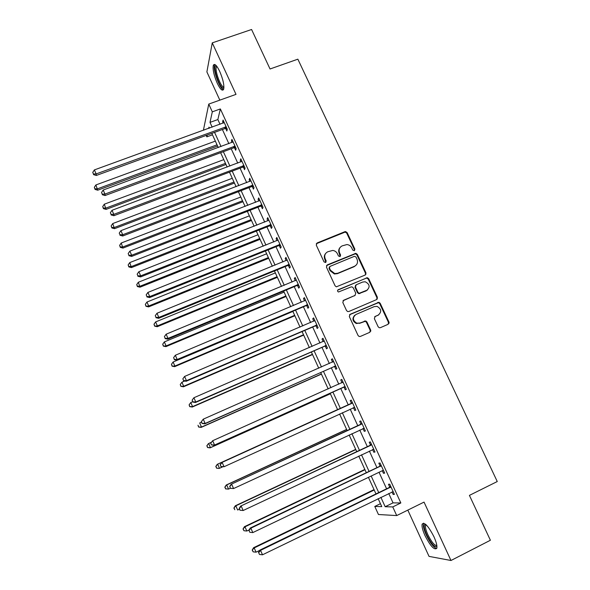 <?xml version="1.0" encoding="UTF-8"?>
<svg xmlns="http://www.w3.org/2000/svg" width="590" height="590" viewBox="0 0 590 590"><rect width="100%" height="100%" fill="white"/><g stroke="black" fill="none" stroke-linecap="round" stroke-linejoin="round"><path stroke-width="0.89" d="M354.317 250.698L354.878 249.164L347.141 232.622L345.585 231.575L344.885 231.693L317.11 242.962L316.284 245.167L324.013 261.879L325.614 262.535L326.196 260.987L325.193 258.818C324.08 255.64 324.957 253.28 327.826 251.746L332.767 250.433C334.891 250.743 336.447 251.856 337.428 253.781L338.431 255.942L340.024 256.591L340.592 255.05L339.589 252.896C338.476 249.732 339.346 247.387 342.185 245.868L346.957 244.548C349.125 244.821 350.718 245.934 351.736 247.903L352.739 250.049L354.317 250.698M354.465 250.632L354.457 249.636L346.736 233.124L345.172 232.077L316.277 243.751M325.828 262.417L324.817 259.268L325.193 258.818M340.201 256.502L339.191 253.361L339.589 252.896M433.923 536.694C428.318 525.941 424.394 521.759 422.152 524.149C421.673 526.457 422.632 530.285 425.014 535.624C430.523 546.303 434.454 550.5 436.807 548.206C437.286 545.912 436.32 542.077 433.923 536.694M219.731 71.434C216.663 65.195 214.524 63.16 213.315 65.328C212.592 69.377 213.897 75.321 217.216 83.153C220.262 89.392 222.408 91.435 223.647 89.289C224.384 85.307 223.079 79.355 219.731 71.434M378.131 326.742L379.245 327.73L380.41 327.671L388.161 324.279L388.95 322.022L380.189 303.282L378.957 302.272L350.128 314.3L349.317 316.572L358.071 335.504L359.126 336.47L360.372 336.433L369.842 332.288L370.645 330.017L366.892 321.933L365.756 320.945L359.915 323.04L356.736 323.18C352.569 320.451 352.304 317.545 355.947 314.485L374.237 306.608L377.091 306.394C381.487 308.99 381.855 311.896 378.205 315.112L375.166 316.424L374.37 318.689L378.131 326.742M388.751 493.498L393.036 502.872L400.839 502.96L392.756 506.921L396.709 515.579L378.448 514.51L374.783 506.441L381.767 506.626L378.138 498.653M203.816 130.191L203.535 129.571L208.764 104.076L236.007 94.371L212.26 42.871L251.583 29.5L270.043 68.986L297.854 59.177L497.259 481.536L469.419 495.386L490.393 540.248L450.974 560.5L424.04 502.105L396.709 515.579M208.764 104.076L212.304 111.834L210.003 122.388L212.179 127.16M400.839 502.96L220.365 108.944L212.304 111.834M365.158 275.058L365.955 272.846L357.304 254.356L355.858 253.317L327.266 264.903L326.44 267.13L335.083 285.811L336.352 286.829L365.158 275.058M368.713 278.738L377.416 297.353L376.619 299.587L348.838 311.505L347.694 311.564L346.544 310.569L342.812 302.508L343.631 300.258L354.951 295.443L355.763 293.201L353.292 287.898L352.016 286.873L351.013 286.969L338.49 291.998C337.318 291.32 337.215 290.56 338.195 289.719L367.378 277.713L368.713 278.738L368.256 279.151L376.944 297.729L377.416 297.353M407.815 510.107L429.033 556.385L450.974 560.5M212.26 42.871L206.883 71.914L219.827 100.13M220.365 108.944L217.85 119.549L220.026 124.313M222.401 129.505L228.868 143.658M231.206 148.776L237.755 163.106M240.064 168.157L246.694 182.664M248.965 187.642L255.677 202.326M257.919 207.23L264.711 222.098M266.923 226.929L273.797 241.974M275.973 246.731L282.927 261.96M285.073 266.636L292.116 282.05M294.218 286.659L301.35 302.257M303.415 306.785L310.635 322.575M312.671 327.022L319.972 343.004M321.97 347.37L329.36 363.551M331.322 367.836L338.8 384.208M340.725 388.412L348.284 404.954M350.202 409.143L357.783 425.737M359.753 430.058L367.334 446.637M369.37 451.084L376.936 467.649M379.031 472.236L386.598 488.786M225.705 128.517L226.848 131.017L227.305 129.313L223.072 120.058L222.637 121.806L223.249 123.14M234.518 147.773L235.668 150.288L236.17 148.673L231.907 139.365L231.428 141.025L232.091 142.47M234.001 146.652L234.37 147.463M243.375 167.132L244.533 169.662L245.071 168.128L240.794 158.776L240.27 160.347L240.978 161.896M242.896 166.085L243.242 166.837M252.284 186.595L253.442 189.139L254.032 187.694L249.725 178.291L249.157 179.773L249.917 181.432M251.834 185.614L252.151 186.322M261.237 206.168L262.403 208.72L263.029 207.363L258.708 197.908L258.096 199.309L258.907 201.072M260.817 205.254L261.112 205.903M270.235 225.845L271.415 228.411L272.086 227.143L267.735 217.636L267.078 218.949L267.941 220.822M279.291 245.624L280.471 248.206L281.187 247.026L276.813 237.468L276.113 238.692L277.027 240.676M288.385 265.515L289.579 268.111L290.339 267.019L285.936 257.41L285.199 258.545L286.157 260.64M297.537 285.516L298.732 288.127L299.543 287.124L295.118 277.462L294.329 278.502L295.347 280.715M306.741 305.62L307.936 308.245L308.791 307.338L304.344 297.618L303.511 298.57L304.58 300.9M315.989 325.835L317.199 328.475L318.099 327.664L313.622 317.892L312.744 318.755L313.865 321.196M325.289 346.168L326.506 348.823L327.45 348.1L322.951 338.276L322.029 339.044L323.202 341.603M334.641 366.611L335.865 369.274L336.861 368.654L332.332 358.772L331.366 359.443L332.583 362.105M344.051 387.165L345.275 389.85L346.315 389.319L341.772 379.385L340.755 379.96L341.979 382.637M353.506 407.83L354.738 410.529L355.829 410.102L351.257 400.108L350.187 400.588L351.419 403.28M363.012 428.613L364.259 431.327L365.394 430.995L360.792 420.95L359.679 421.334L360.918 424.04M372.6 449.565L373.824 452.242L375.011 452.014L370.387 441.91L369.222 442.19L370.468 444.912M382.261 470.687L383.448 473.276L384.687 473.143L380.034 462.988L378.824 463.165L380.071 465.901M391.981 491.935L393.124 494.427L394.415 494.398L389.739 484.184L388.471 484.257L389.732 487.008M380.432 503.69L374.783 506.441M212.474 134.808L206.847 136.858L206.19 135.412M380.882 497.318L385.167 506.722L392.756 506.921M214.554 132.367L221.021 146.556M223.359 151.689L229.908 166.055M232.217 171.115L238.839 185.658M241.118 190.651L247.83 205.372M250.064 210.291L256.856 225.188M259.069 230.034L265.943 245.123M268.111 249.887L275.073 265.161M277.212 269.851L284.255 285.302M286.356 289.919L293.488 305.561M295.553 310.104L302.773 325.938M304.801 330.393L312.11 346.419M314.101 350.799L321.498 367.017M323.453 371.317L330.931 387.726M332.856 391.944L340.415 408.538M342.333 412.735L349.914 429.373M351.891 433.702L359.465 450.325M361.5 454.794L369.067 471.403M371.162 475.997L378.728 492.591M209.443 128.148L208.971 127.116L208.69 128.428M207.245 135.029L206.847 136.858M375.985 493.919L368.418 477.31M366.324 472.708L358.757 456.085M356.721 451.616L349.147 434.978M347.171 430.641L339.589 413.988M337.672 409.785L330.112 393.183M328.195 388.957L320.709 372.533M318.755 368.226L311.365 351.994M309.367 347.606L302.065 331.573M300.03 327.103L292.817 311.262M290.745 306.719L283.62 291.062M281.519 286.438L274.468 270.972M272.337 266.274L265.375 250.993M263.199 246.214L256.326 231.118M254.12 226.272L247.328 211.353M245.086 206.434L238.382 191.698M236.103 186.706L229.481 172.147M227.172 167.081L220.623 152.699M218.285 147.566L211.817 133.362M389.053 323.246L388.596 323.453M370.749 331.248L370.321 331.44M365.66 274.239L366.051 274.07M217.85 119.549L210.003 122.388M393.036 502.872L385.167 506.722M222.637 121.806L223.698 121.422M231.428 141.025L232.49 140.634M240.27 160.347L241.332 159.949M249.157 179.773L250.219 179.375M258.096 199.309L259.157 198.896M267.078 218.949L268.14 218.529M276.113 238.692L277.175 238.264M285.199 258.545L286.261 258.11M294.329 278.502L295.391 278.067M303.511 298.57L304.573 298.127M312.744 318.755L313.806 318.298M322.029 339.044L323.091 338.579M331.366 359.443L332.428 358.978M340.755 379.96L341.817 379.481M354.738 410.529L355.8 410.043M364.259 431.327L365.321 430.833M373.824 452.242L374.886 451.741M383.448 473.276L384.51 472.767M393.124 494.427L394.186 493.904M340.054 247.52C338.586 249.223 338.299 251.17 339.191 253.361M325.614 253.501C324.205 255.212 323.94 257.129 324.817 259.268M365.38 274.94L365.505 273.273L356.876 254.821L355.431 253.774L326.491 265.589M355.969 256.967L354.384 256.318L330.002 266.407L329.427 267.963L330.481 270.25L334.751 273.561L337.797 273.244L354.465 266.296C357.297 264.748 358.152 262.395 357.031 259.239L355.969 256.967M329.419 266.953L329.043 268.398L329.427 267.963M355.91 265.375L354.037 266.732L337.399 273.664L334.36 273.981L330.105 270.685L329.043 268.398M376.737 299.536L376.944 297.729M355.158 295.339L342.982 300.76M368.256 279.151L366.928 278.126L365.999 278.229L337.664 290.184M366.619 290.487C370.336 287.146 369.878 284.24 365.24 281.777L362.68 282.042L356.257 284.749L355.453 286.983L357.923 292.286L359.17 293.304L367.518 289.963M355.593 285.28L355.025 287.382L355.453 286.983M366.176 290.877L358.735 293.687L357.488 292.677L355.025 287.382M378.787 314.802L374.635 316.8M354.723 315.274C351.942 318.512 352.466 321.255 356.308 323.512L359.915 323.04M369.871 332.281L370.181 330.334L366.434 322.273L365.306 321.285L359.472 323.372M388.154 324.286L388.456 322.354L379.709 303.651L378.485 302.648L349.538 314.736M215.35 141.113L95.904 184.95L97.719 190.201L217.585 146.025M95.005 188.844L94.334 187.31L95.064 189.412L95.005 188.844L97.586 188.793L217.031 144.816M94.334 187.31L95.904 184.95M97.719 190.201L95.064 189.412M226.162 126.806L96.148 173.925L94.393 169.905L224.222 122.565M226.958 128.546L224.827 128.62L96.295 175.473L96.148 173.925L93.441 173.991L92.741 172.391L93.441 173.991M93.508 174.618L96.295 175.473M94.393 169.905L92.741 172.391M223.787 159.647L104.305 204.199L106.089 209.391L225.992 164.499M103.39 208.1L102.719 206.559L103.434 208.631L103.39 208.1L105.986 208.064L225.476 163.364M102.719 206.559L104.305 204.199M106.089 209.391L103.434 208.631M232.268 178.283L112.742 223.558L114.497 228.691L234.444 183.062M111.827 227.46L111.156 225.904L111.857 227.961L111.827 227.46L114.438 227.445L233.972 182.015M111.156 225.904L112.742 223.558M114.497 228.691L111.857 227.961M240.794 197.008L121.23 243.021L122.956 248.088L242.947 201.728M120.308 246.922L119.63 245.359L120.323 247.387L120.308 246.922L122.934 246.93L242.505 200.762M119.63 245.359L121.23 243.021M122.956 248.088L120.323 247.387M235.012 146.143L104.946 194.081L103.184 190.039L233.065 141.888M235.771 147.795L233.633 147.876L105.057 195.541L104.946 194.081L102.232 194.132L101.524 192.517L102.232 194.132M102.284 194.715L105.057 195.541M103.184 190.039L101.524 192.517M243.913 165.591L113.804 214.354L112.026 210.291L241.952 161.306M244.629 167.154L242.49 167.243L113.87 215.719L113.804 214.354L111.067 214.384L110.359 212.754L111.067 214.384M111.097 214.93L113.87 215.719M112.026 210.291L110.359 212.754M252.859 185.142L122.705 234.739L120.921 230.653L250.89 180.835M253.53 186.61L251.399 186.713L122.727 236.007L122.705 234.739L119.954 234.746L119.239 233.109L119.954 234.746M119.969 235.255L122.727 236.007M120.921 230.653L119.239 233.109M249.371 215.837L129.763 262.587L131.459 267.587L251.488 220.483M128.834 266.488L128.148 264.917L128.834 266.916L128.834 266.488L131.474 266.51L251.089 219.613M128.148 264.917L129.763 262.587M131.459 267.587L128.834 266.916M261.857 204.796L131.659 255.234L129.866 251.126L259.88 200.467M262.491 206.176L260.352 206.286L131.636 256.414L131.659 255.234L128.893 255.219L128.178 253.582L128.893 255.219M128.886 255.691L131.636 256.414M129.866 251.126L128.178 253.582M223.905 87.763L223.086 88.058C219.421 87.799 212.525 66.884 215.785 65.8L216.338 65.741M216.84 66.36L216.331 67.039C214.708 70.594 220.631 86.796 223.603 86.966L223.92 86.973M214.819 64.494L214.583 64.981C212.614 69.34 219.745 89.068 223.477 89.665M436.917 546.266C434.69 547.616 431.32 543.884 426.813 535.078C424.291 529.319 423.635 525.764 424.829 524.407L425.574 524.281M426.135 524.783L425.582 525.535C425.191 527.386 425.95 530.447 427.861 534.732C431.482 541.967 434.476 545.558 436.836 545.507M423.62 523.16L423.428 523.61C422.949 525.911 423.893 529.709 426.26 535.012C430.125 542.896 433.598 547.395 436.689 548.516M257.985 234.754L138.34 282.256L140.007 287.19L260.072 239.341M137.404 286.165L136.718 284.587L137.389 286.556L137.404 286.165L140.059 286.202L259.711 238.552M136.718 284.587L138.34 282.256M140.007 287.19L137.389 286.556M266.643 253.781L146.962 302.036L148.695 306.004L148.599 306.896L268.701 258.295M146.025 305.937L145.332 304.352L145.988 306.298L148.695 306.004L268.384 257.594M145.332 304.352L146.962 302.036M148.599 306.896L145.988 306.298M275.353 272.897L155.635 321.919L157.375 325.909L157.235 326.713L277.374 277.344M154.691 325.828L153.99 324.227L154.639 326.145L157.375 325.909L277.094 276.732M153.99 324.227L155.635 321.919M157.235 326.713L154.639 326.145M284.1 292.116L164.352 341.905L166.1 345.917L165.923 346.632L286.091 296.497M163.401 345.814L162.7 344.213L163.334 346.101L166.1 345.917L285.855 295.974M162.7 344.213L164.352 341.905M165.923 346.632L163.334 346.101M292.898 311.439L173.121 362.009L174.876 366.043L174.655 366.663L294.86 315.746M172.155 365.918L171.454 364.303L172.073 366.169L174.876 366.043L294.661 315.318M171.454 364.303L173.121 362.009M174.655 366.663L172.073 366.169M270.906 224.561L140.663 275.847L138.857 271.717L268.915 220.21M271.496 225.845L269.35 225.963L140.597 276.931L140.663 275.847L137.876 275.818L137.16 274.166L137.876 275.818M137.861 276.245L140.597 276.931M138.857 271.717L137.16 274.166M279.999 244.43L149.72 296.578L147.906 292.426L277.993 240.056M280.545 245.624L278.406 245.75L149.609 297.567L149.72 296.578L146.917 296.527L146.187 294.86L146.917 296.527M146.881 296.918L149.609 297.567M147.906 292.426L146.187 294.86M289.144 264.409L158.821 317.427L156.999 313.246L287.131 260.013M289.646 265.507L287.5 265.64L158.673 318.312L158.821 317.427L156.003 317.354L155.273 315.68L156.003 317.354M155.952 317.708L158.673 318.312M156.999 313.246L155.273 315.68M298.341 284.498L167.98 338.394L166.144 334.191L296.313 280.08M298.798 285.501L296.652 285.649L167.781 339.176L167.98 338.394L165.141 338.299L164.411 336.617L165.141 338.299M165.067 338.608L167.781 339.176M166.144 334.191L164.411 336.617M307.582 304.698L177.192 359.48L175.341 355.254L305.546 300.251M308.002 305.605L305.849 305.76L176.948 360.166L177.192 359.48L174.338 359.362L173.6 357.673L174.338 359.362M174.242 359.635L176.948 360.166M175.341 355.254L173.6 357.673M184.744 381.007L181.927 382.217L183.697 386.273L183.438 386.804L303.673 335.098M377.408 298.842L377.04 298.968M180.96 386.125L180.26 384.51L180.865 386.339L183.697 386.273L303.518 334.766M180.26 384.51L181.927 382.217M183.438 386.804L180.865 386.339M316.882 325.009L186.455 380.69L184.596 376.435L314.831 320.54M317.25 325.82L315.104 325.982L186.167 381.273L186.455 380.69L183.578 380.543L182.841 378.846L183.578 380.543M314.374 320.953L314.817 320.495M183.468 380.779L186.167 381.273M184.596 376.435L182.841 378.846M388.626 323.121L389.12 322.907M389.112 322.649L388.603 322.841M370.778 330.43L370.299 330.666M370.8 330.577L370.328 330.813M192.62 401.738L190.791 402.535L192.569 406.613L192.266 407.048L312.53 354.553M189.818 406.451L189.11 404.821L189.7 406.621L192.569 406.613L312.42 354.31M189.11 404.821L190.791 402.535M192.266 407.048L189.7 406.621M326.233 345.438L195.769 402.011L193.904 397.741L324.168 340.939M326.55 346.146L324.404 346.315L195.438 402.498L195.769 402.011L192.878 401.849L192.133 400.138L192.878 401.849M323.416 341.507L324.102 340.791M192.753 402.041L195.438 402.498M193.904 397.741L192.133 400.138M201.529 422.16L199.7 422.964L201.485 427.064L201.138 427.403L321.432 374.112M198.719 426.88L198.004 425.243L198.587 427.02L201.485 427.064L321.366 373.964M201.138 427.403L198.587 427.02M201.33 421.71L202.082 423.428L201.33 421.71L203.262 419.166L333.564 361.449M201.478 421.555L203.262 419.166L205.136 423.465L204.752 423.841L333.756 366.759L335.909 366.582M335.629 365.97L205.136 423.465L202.23 423.273M332.554 362.135L333.446 361.198M202.082 423.428L204.752 423.841M211.345 442.301L208.661 443.51L210.453 447.633L210.062 447.876L330.385 393.773M207.673 447.426L206.95 445.775L207.518 447.522L210.453 447.633L330.356 393.714M206.802 445.878L208.277 443.776L206.95 445.775M210.062 447.876L207.518 447.522M210.711 443.208L211.463 444.934L210.711 443.208L212.673 440.715L343.004 382.077M210.881 443.097L212.673 440.715L214.561 445.037L214.133 445.31L343.159 387.32L345.312 387.128M345.084 386.627L214.561 445.037L211.633 444.823M341.735 382.888L342.834 381.715M211.463 444.934L214.133 445.31M337.583 409.578L217.238 464.33L217.666 464.16L219.473 468.305L222.769 466.801M337.591 409.593L217.666 464.16L215.785 466.491L216.67 468.084L215.947 466.425M216.67 468.084L219.038 468.46L216.501 468.143M215.785 466.491L217.238 464.33M351.788 403.383L221.67 462.575L352.495 402.815M220.335 464.765L222.135 462.39L224.038 466.734L220.903 466.565L220.335 464.765L220.903 466.565M354.59 407.388L224.038 466.734L221.095 466.498M350.718 403.848L352.282 402.351M354.774 407.793L352.997 407.867M221.67 462.575L220.151 464.832M346.618 429.424L226.25 485.002L226.722 484.936L228.537 489.103L230.366 488.255M346.669 429.542L226.722 484.936L224.812 487.207L225.719 488.852L224.996 487.185M225.719 488.852L228.537 489.103L225.535 488.874M224.812 487.207L226.25 485.002M361.338 424.247L231.14 484.265L362.039 423.672M229.842 486.551L231.656 484.191L233.566 488.564L230.402 488.328L229.842 486.551L230.402 488.328M364.148 428.274L233.566 488.564L230.609 488.299M360.217 424.608L361.781 423.096M364.281 428.569L362.857 428.62M231.14 484.265L229.643 486.58M355.704 449.381L235.314 505.785L235.83 505.814L237.659 510.011L239.488 509.148M355.8 449.595L235.83 505.814L233.891 508.049L234.82 509.738L234.09 508.064M233.891 508.049L235.314 505.785M364.834 469.441L244.43 526.686L244.983 526.818L246.827 531.029L249.091 529.953M364.981 469.751L244.983 526.818L243.021 529.001L243.972 530.742L243.235 529.053M246.827 531.029L243.972 530.742M243.021 529.001L244.43 526.686M374.016 489.612L253.589 547.704L254.194 547.933L256.045 552.174L259.718 550.389M374.207 490.025L254.194 547.933L252.196 550.064L253.176 551.856L252.431 550.16M256.045 552.174L253.176 551.856M252.196 550.064L253.589 547.704M370.933 445.229L240.668 506.08L371.641 444.646M239.407 508.469L241.236 506.117L243.154 510.512L239.953 510.21L239.407 508.469L239.953 510.21M373.758 449.27L243.154 510.512L240.174 510.232M369.768 445.494L371.324 443.96M373.846 449.462L372.718 449.506M240.668 506.08L239.186 508.455M380.587 466.329L379.37 466.491L250.256 528.028L250.868 528.168L381.295 465.739M249.024 530.513L249.799 532.283L249.024 530.513L250.868 528.168L252.8 532.593L382.94 470.429M379.37 466.491L380.934 464.942M383.463 470.473L382.645 470.51M250.256 528.028L248.781 530.454M249.799 532.283L252.8 532.593M390.3 487.547L389.031 487.606L259.895 550.094L260.559 550.352L391 486.949M258.7 552.69L259.482 554.467L258.7 552.69L260.559 550.352L262.498 554.799L393.147 491.625M389.031 487.606L390.587 486.042M259.895 550.094L258.442 552.587M259.482 554.467L262.498 554.799M354.457 249.636L354.878 249.164M325.82 261.436L326.196 260.987M340.194 255.507L340.592 255.05M316.756 243.449L317.11 242.962M344.479 232.195L344.885 231.693M346.736 233.124L347.141 232.622M326.889 265.345L327.266 264.903M354.62 253.892L355.047 253.427M356.876 254.821L357.304 254.356M365.505 273.273L365.955 272.846M330.105 270.685L330.481 270.25M337.399 273.664L337.797 273.244M354.037 266.732L354.465 266.296M343.225 300.635L343.631 300.258M354.524 295.833L354.951 295.443M337.797 290.11L338.195 289.719M365.999 278.229L366.442 277.809M357.488 292.677L357.923 292.286M359.76 293.606L360.202 293.215M374.702 316.771L375.166 316.424M377.733 315.458L378.205 315.112M364.148 321.344L364.598 321.004M366.434 322.273L366.892 321.933M370.181 330.334L370.645 330.017M349.708 314.654L350.128 314.3M377.445 302.729L377.917 302.36M379.709 303.651L380.189 303.282M388.456 322.354L388.95 322.022M225.918 126.798L225.469 128.509M225.277 126.902L224.827 128.62M234.776 146.143L234.282 147.773M234.127 146.246L233.633 147.876M243.677 165.584L243.139 167.132M243.028 165.702L242.49 167.243M252.623 185.135L252.041 186.595M251.974 185.253L251.399 186.713M261.621 204.796L260.994 206.168M260.972 204.914L260.352 206.286M270.663 224.561L269.999 225.845M270.014 224.679L269.35 225.963M279.763 244.43L279.048 245.624M279.114 244.555L278.406 245.75M288.908 264.416L288.149 265.515M288.252 264.541L287.5 265.64M298.098 284.505L297.301 285.516M297.449 284.631L296.652 285.649M307.346 304.706L306.498 305.62M306.697 304.838L305.849 305.76M316.638 325.016L315.746 325.842M315.989 325.156L315.104 325.982M325.99 345.438L325.053 346.175M325.341 345.585L324.404 346.315M335.393 365.977L334.405 366.611M334.737 366.125L333.756 366.759M333.394 361.626L332.775 362.039M344.84 386.627L343.808 387.173M344.191 386.782L343.159 387.32M342.834 382.254L341.817 382.814M354.347 407.395L353.263 407.838M352.333 402.992L351.257 403.457M363.905 428.281L362.99 428.561M361.877 423.856L360.756 424.217M373.514 449.278L372.976 449.396M371.479 444.831L370.306 445.089M381.133 465.923L379.908 466.085M390.838 487.134L389.57 487.193M213.315 65.328L214.62 64.878M345.172 232.077L345.585 231.575M355.431 253.774L355.858 253.317M334.36 273.981L334.751 273.561M358.735 293.687L359.17 293.304M366.928 278.126L367.378 277.713M356.308 323.512L356.736 323.18M365.306 321.285L365.756 320.945M378.485 302.648L378.957 302.272M234.149 146.239L233.662 147.869M243.213 165.643L242.682 167.184M252.328 185.157L251.753 186.617M261.488 204.796L260.869 206.168M216.825 66.346L215.785 65.8M217.127 66.758L216.331 67.039M426.452 525.093L425.582 525.535M426.032 524.842L424.829 524.407"/></g></svg>
